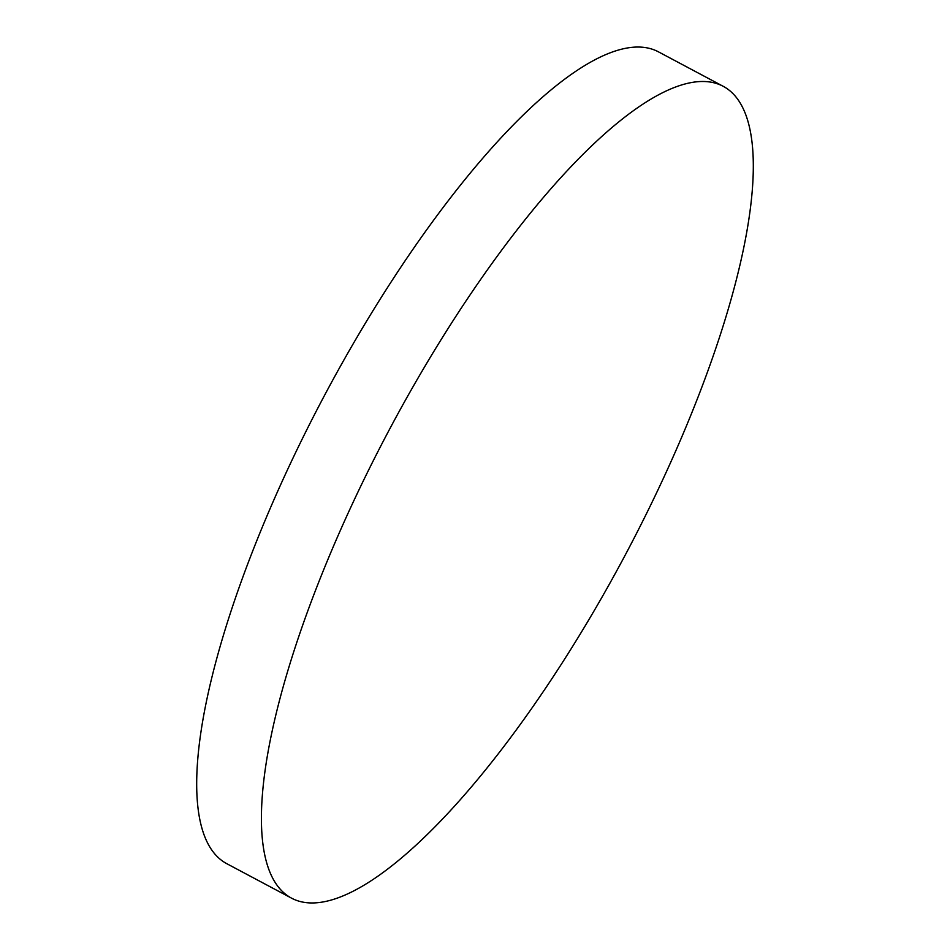 <?xml version="1.0" encoding="UTF-8"?>
<svg xmlns="http://www.w3.org/2000/svg" width="950" height="950" viewBox="0 0 950 950"><rect width="100%" height="100%" fill="white"/><g stroke="black" fill="none" stroke-linecap="round" stroke-linejoin="round"><path stroke-width="1.43" d="M391.637 425.374A459.741 133.57 118 0 0 291.294 898.023A459.741 133.57 118 0 0 623.081 559.087A459.741 133.57 118 0 0 723.425 86.426A459.741 133.57 118 0 0 391.637 425.374M723.425 86.426L658.706 51.977A459.741 133.57 118 0 0 326.919 390.913A459.741 133.57 118 0 0 226.575 863.574L291.294 898.023"/></g></svg>
